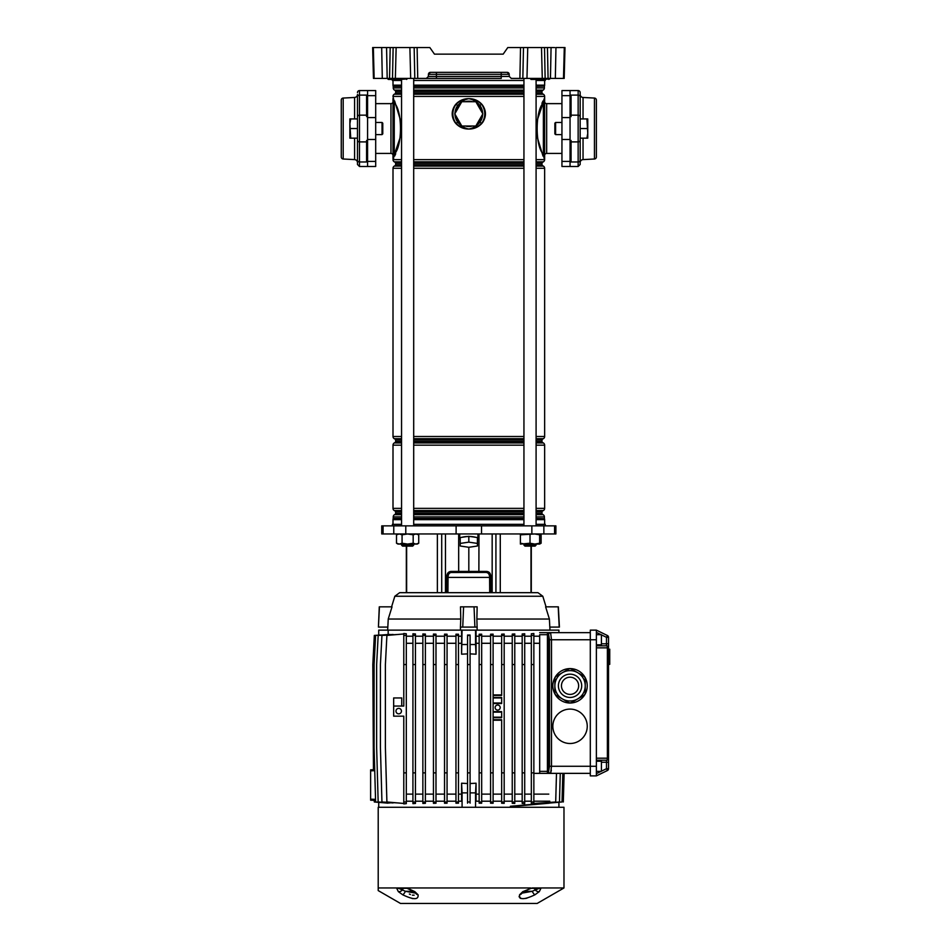<?xml version="1.0" encoding="UTF-8"?>
<svg xmlns="http://www.w3.org/2000/svg" width="951" height="951" viewBox="0 0 951 951"><rect width="100%" height="100%" fill="white"/><g stroke="black" fill="none" stroke-linecap="round" stroke-linejoin="round"><path stroke-width="1.43" d="M501.213 78.422L426.357 78.422L436.426 78.422L436.426 76.449L509.26 76.449L509.201 74.321A2.021 2.021 0 0 0 507.18 72.347L509.201 74.321L501.213 74.321L501.213 78.422M545.517 79.432L545.244 80.455L536.091 80.455M523.942 80.455L413.697 80.455M546.873 47.55L544.507 47.55L546.873 47.55M390.766 47.55L393.132 47.55L390.766 47.55M563.491 78.422L564.3 47.55L564.989 47.55L564.181 78.422L511.281 78.422L509.26 76.449M542.284 78.422L541.499 47.55L507.786 47.55L503.186 54.136L434.452 54.136L429.84 47.55L417.109 47.55L417.739 78.422L414.802 78.422L414.16 47.55L417.109 47.55L393.132 47.55L392.501 78.422L389.553 78.422L390.195 47.55L386.57 47.55L387.188 78.422L389.553 78.422M519.9 78.422L520.53 47.55L523.478 47.55L522.836 78.422M541.499 47.55L544.507 47.55L545.137 78.422M550.451 78.422L551.069 47.55L547.443 47.55L548.085 78.422M551.069 47.55L554.695 47.55M564.3 47.55L555.955 47.55L555.336 78.422M372.828 54.136L373.458 78.422L372.649 47.55L386.57 47.55M387.188 78.422L382.302 78.422L381.684 47.55L382.932 47.55M373.339 47.55L374.147 78.422L382.302 78.422M374.147 78.422L373.458 78.422M501.213 72.347L501.213 74.321L436.426 74.321L436.426 76.449L428.378 76.449L428.437 74.321L428.378 76.449L426.357 78.422L417.739 78.422M392.501 78.422L414.802 78.422M436.426 72.347L436.426 74.321L428.437 74.321L430.458 72.347L507.18 72.347A2.021 2.021 0 0 1 509.201 74.321M434.452 54.136L503.186 54.136M401.548 80.455L392.394 80.455L392.121 79.432L388.329 79.432L396.864 78.422M399.479 78.422L398.469 79.432L406.053 78.945L387.616 78.422M407.587 78.422L406.576 79.432M399.979 78.422L397.589 79.432L388.329 79.432L387.319 78.422M542.225 78.422L541.202 79.432L549.809 78.945L539.597 78.422M542.712 78.422L540.323 79.432L531.062 79.432L539.966 78.945L530.349 78.422M550.32 78.422L548.786 79.432M428.437 74.321A2.021 2.021 0 0 1 430.458 72.347M393.001 155.465A2.021 2.021 0 0 0 390.968 153.432L390.968 103.635A2.021 2.021 0 0 0 393.001 101.602L393.001 156.57M544.638 101.602A2.021 2.021 0 0 0 546.67 103.635L546.67 153.432A2.021 2.021 0 0 0 544.638 155.465L544.638 101.234L544.638 158.544L543.901 157.937L544.638 158.544L544.638 157.7M570.053 166.496L578.149 166.496L578.149 90.571A2.021 2.021 0 0 1 580.169 92.592L580.169 96.883A2.021 1.783 180 0 0 578.149 95.1L571.064 95.1L571.064 116.616L570.053 116.616L570.053 90.571L561.946 90.571L561.946 166.496L570.053 166.496L570.053 161.408L561.946 161.408M546.67 103.635L561.946 103.635M546.67 153.432L561.946 153.432M367.585 166.496L367.585 161.408L375.693 161.408L375.693 166.496L359.49 166.496L357.469 164.475L357.469 160.184L357.469 164.475M472.362 101.709A12.648 12.648 0 0 0 465.277 101.709M465.277 126.007A12.648 12.648 0 0 0 472.362 126.007M456.528 116.866A12.648 12.648 0 0 0 460.07 123M460.07 104.717A12.648 12.648 0 0 0 456.528 110.851M390.968 153.432L375.693 153.432M390.968 103.635L375.693 103.635M536.091 90.452L542.51 90.452A1.01 1.01 0 0 0 542.011 91.32L536.091 91.32M393.001 80.455L393.001 85.15A2.532 2.532 0 0 0 393.203 86.161L393.25 87.908A2.532 2.532 0 0 0 394.51 90.095L395.129 90.452A1.01 1.01 0 0 1 395.628 91.32L395.628 92.853A1.01 1.01 0 0 1 395.129 93.733L394.261 94.232A2.532 2.532 0 0 0 393.001 96.42L394.261 102.827A2.532 2.116 180 0 0 393.001 104.658L393.001 101.602M536.091 92.853L542.011 92.853A1.01 1.01 0 0 0 542.51 93.733L543.378 94.232A2.532 2.532 0 0 1 544.638 96.42L536.091 96.42M536.091 162.324L542.51 162.324A1.01 1.01 0 0 0 542.011 163.203L536.091 163.203M393.001 157.545L393.001 155.833L393.001 158.544L393.738 157.937L393.001 159.637A2.532 2.532 0 0 0 394.261 161.825L395.129 162.324A1.01 1.01 0 0 1 395.628 163.203L395.628 164.737A1.01 1.01 0 0 1 395.129 165.605L394.261 166.104A2.532 2.532 0 0 0 393.001 168.291L393.001 436.497A2.532 2.532 0 0 0 394.261 438.684L395.129 439.184A1.01 1.01 0 0 1 395.628 440.063L395.628 441.597A1.01 1.01 0 0 1 395.129 442.477L394.261 442.964A2.532 2.532 0 0 0 393.001 445.163L393.001 508.369A2.532 2.532 0 0 0 394.261 510.556L395.129 511.056A1.01 1.01 0 0 1 395.628 511.935L395.628 513.469A1.01 1.01 0 0 1 395.129 514.348L394.51 514.693A2.532 2.532 0 0 0 393.25 516.892L393.203 518.628A2.532 2.532 0 0 0 393.001 519.638L393.001 524.346M536.091 164.737L542.011 164.737A1.01 1.01 0 0 0 542.51 165.605L543.378 166.104A2.532 2.532 0 0 1 544.638 168.291L536.091 168.291M536.091 441.597L542.011 441.597A1.01 1.01 0 0 0 542.51 442.477L543.378 442.964A2.532 2.532 0 0 1 544.638 445.163L536.091 445.163M536.091 439.184L542.51 439.184A1.01 1.01 0 0 0 542.011 440.063L536.091 440.063M536.091 513.469L542.011 513.469A1.01 1.01 0 0 0 542.51 514.348L543.116 514.693A2.532 2.532 0 0 1 544.388 516.892L536.091 516.892M536.091 511.056L542.51 511.056A1.01 1.01 0 0 0 542.011 511.935L536.091 511.935M536.091 85.15L544.638 85.15A2.532 2.532 0 0 1 544.424 86.161L536.091 86.363M536.091 518.426L544.424 518.628L536.091 518.628M536.091 87.908L544.388 87.908A2.532 2.532 0 0 1 543.116 90.095L536.091 90.095M536.091 508.369L544.638 508.369A2.532 2.532 0 0 1 543.378 510.556L536.091 510.556M536.091 436.497L544.638 436.497A2.532 2.532 0 0 1 543.378 438.684L536.091 438.684M536.091 159.637L544.638 159.637A2.532 2.532 0 0 1 543.378 161.825L536.091 161.825M544.638 524.346L544.638 519.638A2.532 2.532 0 0 0 544.424 518.628M544.638 85.15L544.638 80.455M544.388 87.908L544.388 86.363M542.51 90.452L543.116 90.095M542.011 92.853L542.011 91.32M542.51 162.324L543.378 161.825M542.011 164.737L542.011 163.203M544.638 436.497L544.638 168.291M542.51 439.184L543.378 438.684M542.011 441.597L542.011 440.063M544.638 508.369L544.638 445.163M542.51 511.056L543.378 510.556M542.011 513.469L542.011 511.935M544.388 518.426L544.388 516.892M393.738 157.937A1.522 1.45 -153.3 0 0 393.476 157.153A2.532 2.259 180 0 1 393.001 155.833L393.001 152.41A2.532 2.116 180 0 0 394.261 154.24C402.558 146.228 402.546 110.815 394.261 102.827L394.261 154.24L393.001 158.544L401.453 133.746M394.594 156.166L395.711 153.753M394.594 100.889L401.453 123.38M393.738 99.13L393.001 98.524L393.001 101.234A2.532 2.259 180 0 1 393.476 99.914A1.522 1.45 153.3 0 0 393.738 99.13M536.186 123.321L544.638 98.524L544.638 96.42M543.045 100.901L541.927 103.326M543.045 156.178L536.174 133.687M544.638 156.57L544.638 155.833A2.532 2.259 180 0 1 544.162 157.153A1.522 1.45 153.3 0 0 543.901 157.937L544.638 158.544L543.378 154.24L543.378 102.827C535.08 110.839 535.08 146.252 543.378 154.24A2.532 2.116 180 0 0 544.638 152.41M544.638 159.637L544.638 158.544M482.728 105.406C486.341 111.017 486.341 116.652 482.728 122.31L481.693 123.594C478.198 127.244 473.907 129.063 468.819 129.039C463.708 129.051 459.416 127.232 455.933 123.594L454.911 122.31C451.297 116.7 451.297 111.065 454.911 105.406L455.933 104.123C459.44 100.461 463.731 98.642 468.819 98.666C473.931 98.654 478.222 100.473 481.693 104.123L482.728 105.406L481.468 104.36C478.068 100.711 473.86 98.821 468.819 98.666C464.266 99.593 460.569 101.876 457.728 105.525L456.171 104.36L455.172 105.62C451.618 111.136 451.618 116.628 455.172 122.097L456.171 123.357C459.571 126.994 463.779 128.896 468.819 129.039C473.372 128.123 477.069 125.829 479.91 122.18L481.468 123.357L482.466 122.097C486.02 116.581 486.02 111.089 482.466 105.62A15.941 15.941 0 0 1 482.466 122.097L482.728 122.31M477.568 123A12.648 12.648 0 0 0 481.111 116.866M393.001 152.41L393.001 104.658M482.68 113.573A13.873 13.873 0 0 0 479.91 105.525C477.069 101.876 473.372 99.593 468.819 98.666C463.791 98.821 459.571 100.711 456.171 104.36L455.933 104.123M454.958 114.132A13.873 13.873 0 0 0 457.728 122.18C460.569 125.829 464.266 128.123 468.819 129.039C473.848 128.896 478.068 127.006 481.468 123.357L481.693 123.594M457.728 122.18L455.933 123.594M479.91 105.525L481.693 104.123M454.911 122.31L455.172 122.097A15.941 15.941 0 0 1 455.172 105.62L454.911 105.406M481.111 110.851A12.648 12.648 0 0 0 477.568 104.717M475.833 126.007L482.846 113.858L475.833 101.709L461.806 101.709L454.792 113.858L461.806 126.007L475.833 126.007M367.585 95.659L375.693 95.659L375.693 90.571L367.585 90.571L367.585 161.408M367.585 139.488L375.693 139.488L375.693 161.408M375.693 139.488L375.693 95.659M544.638 98.524L544.638 101.234A2.532 2.259 180 0 0 544.162 99.914L544.638 98.524M570.053 116.616L570.053 161.408M543.901 99.13A1.522 1.45 -153.3 0 0 544.162 99.914L543.378 102.827A2.532 2.116 180 0 1 544.638 104.658M535.08 546.112L524.964 546.112L523.942 545.101L536.091 545.101L535.08 546.112M523.942 78.422L523.942 525.867M523.942 544.079L523.942 545.101M536.091 79.432L536.091 525.867M536.091 544.079L536.091 545.101M475.714 537.303A9.106 2.354 180 0 0 470.531 536.53L477.426 537.565L477.426 546.005L468.819 547.289L460.213 546.005L460.213 537.565L467.107 536.53A9.106 2.354 180 0 0 461.924 537.303M477.426 539.621A9.106 2.354 180 0 0 477.925 538.848A9.106 2.354 180 0 0 477.426 538.076M458.489 636.207L461.592 636.207L461.592 630.133L477.164 630.133L476.879 619.03L549.393 619.03L545.612 606.845L558.356 606.845L559.414 627.089L549.809 627.089L549.987 630.133L558.915 630.133L558.915 632.665M379.437 606.845L378.427 627.089L379.283 606.845L392.026 606.845L388.234 619.03L460.76 619.03L460.486 606.845L474.05 606.845L474.894 627.089L460.427 627.089L460.474 630.133L461.592 630.133M406.339 546.112L406.339 592.675L399.67 592.675L537.969 592.675L542.807 596.253L394.831 596.253L399.67 592.675M487.792 572.918L488.671 573.774M489.076 574.535L489.361 575.414M489.527 576.389L489.587 577.4C489.587 574.238 488.339 572.585 485.83 572.431L478.876 572.431L485.83 572.431L486.413 571.42C489.349 571.551 490.859 573.548 490.93 577.388L491.061 592.675M392.394 525.867L392.394 524.346L401.548 524.346M413.697 524.346L523.942 524.346M477.164 630.133L549.987 630.133M378.724 635.054L378.724 630.133L460.474 630.133M460.213 538.076A9.106 2.354 180 0 0 459.713 538.848A9.106 2.354 180 0 0 460.213 539.621M554.564 533.963L381.743 533.963L381.743 525.867L555.895 525.867L555.895 533.963L554.564 533.963L554.564 525.867M387.651 630.133L387.83 627.089L378.427 627.089M460.76 619.03L460.427 627.089M388.234 619.03L387.83 627.089M549.393 619.03L549.809 627.089M476.879 619.03L477.152 606.845L474.05 606.845M536.091 524.346L545.244 524.346L545.244 525.867M446.578 592.675L446.708 577.388C446.768 573.548 448.278 571.563 451.226 571.42L458.667 571.42L458.762 572.431L451.808 572.431L468.819 572.431L468.819 547.289M450.976 572.502L485.83 572.431M451.226 571.42L451.808 572.431C449.288 572.585 448.04 574.249 448.052 577.4L490.93 577.388M448.111 576.389L448.278 575.438M463.589 606.845L462.745 627.089M477.212 627.089L474.894 627.089M558.201 606.845L559.212 627.089M467.107 536.53L470.531 536.53M460.213 543.425L468.819 542.141L468.819 536.281M468.819 542.141L477.426 543.425M373.434 769.728L370.628 769.823L373.434 769.728M374.278 800.326L370.628 800.195L370.628 769.823M532.12 887.961L541.095 887.961L539.3 891.634L534.89 894.808C524.132 899.931 519.032 899.931 519.555 894.808L522.824 891.634L532.12 887.961A4.054 2.698 90 0 1 531.098 888.27L533.428 888.27A3.031 2.045 90 0 1 535.258 889.946L538.718 888.27L530.551 888.27M378.213 887.961L378.213 890.588L400.49 903.45L537.149 903.45L563.979 887.961L563.979 807.28L378.213 807.28L378.213 887.961L530.706 887.961A4.054 1.094 -104 0 1 530.373 888.389L530.159 888.365A4.054 1.094 -104 0 0 530.373 888.389L523.763 891.539A4.054 1.89 -122.5 0 1 522.824 891.634M538.86 888.365A4.054 3.78 130.8 0 0 541.095 887.961L563.979 887.961M407.087 888.27L407.266 888.389A4.054 1.094 104 0 1 406.933 887.961L414.814 891.634L418.083 894.808C418.666 899.931 413.554 899.931 402.748 894.808L398.338 891.634L396.543 887.961A4.054 3.78 -130.8 0 0 398.778 888.365L402.38 889.946A4.054 3.019 135.6 0 1 398.338 891.634M412.056 898.469L412.972 898.636M519.139 896.377L519.234 897.019M519.983 898.053L521.053 898.552M525.594 898.469L527.032 898.113M521.933 893.144L532.191 891.301L535.258 889.946A4.054 3.019 -135.6 0 0 539.3 891.634M539.871 887.961A4.054 3.019 90 0 1 538.718 888.27L532.548 888.27M523.763 891.539L521.933 893.12A4.054 3.435 -153.4 0 1 519.555 894.808M524.156 891.301L532.191 891.301A4.054 0.963 60.9 0 0 534.89 894.808M404.211 888.27L404.211 888.27A3.031 2.045 90 0 0 402.38 889.946L405.447 891.301L415.706 893.155M405.518 887.961A4.054 2.698 90 0 0 406.541 888.27L398.921 888.27A4.054 3.019 90 0 1 397.768 887.961M414.814 891.634A4.054 1.89 122.5 0 1 413.863 891.539L407.266 888.389A4.054 1.094 104 0 0 407.468 888.365L406.541 888.27M413.863 891.539L415.694 893.12A4.054 3.435 -26.6 0 0 418.083 894.808M413.483 891.301L405.447 891.301A4.054 0.963 119.1 0 1 402.748 894.808M414.16 895.176L412.389 895.164M410.404 894.511L409.37 894.011M538.266 888.733L536.519 889.47M536.269 889.565L535.258 889.946M558.915 802.359L558.915 807.28M406.315 801.978L406.315 664.547L403.783 664.547L403.783 706.046L393.655 706.046L401.75 706.046L401.75 697.951L393.655 697.951L393.655 716.174L403.783 716.174L403.783 803.916L406.315 803.631L406.315 801.978L403.783 801.978M596.372 761.216L601.424 761.216L601.424 771.344L596.372 771.344M596.372 644.802L601.424 644.802L601.424 634.686L596.372 634.686M608.521 664.036L608.521 662.49L609.734 662.49L609.734 664.036L608.521 664.036M609.734 652.315L609.734 649.176L608.521 649.176L608.521 653.408L608.521 652.315L609.734 652.315L609.734 653.408L609.734 652.315L608.521 652.315M608.521 649.176L608.521 768.705L608.521 664.357L609.734 664.357M596.372 758.185L607.38 758.185L607.38 647.845A2.021 0.892 90 0 0 606.488 645.824L596.372 645.824L606.488 645.824A2.021 2.021 0 0 1 608.521 647.845L608.521 637.325L608.521 647.845L596.372 647.845L596.372 775.897L590.298 775.897L590.298 630.133L596.372 630.133L607.38 635.494L596.372 630.133L596.372 647.845M608.521 658.591L608.521 662.169L609.734 662.169L609.734 661.361L608.521 661.361L609.734 661.361L609.734 658.591L608.521 658.591L608.521 652.552L609.734 652.552L609.734 658.591M601.424 771.178L606.488 768.705L607.38 770.536A2.021 2.021 0 0 0 608.521 768.705A2.021 2.021 0 0 1 607.38 770.536L596.372 775.897M606.488 645.824A2.021 2.021 0 0 1 608.521 647.845L608.521 647.845A2.021 2.021 0 0 0 606.488 645.824L606.488 637.325L601.424 634.852M607.38 635.494L606.488 637.325L608.521 637.325A2.021 2.021 0 0 0 607.38 635.494A2.021 2.021 0 0 1 608.521 637.325M608.521 768.705L606.488 768.705L606.488 760.206A2.021 2.021 0 0 0 608.521 758.185A2.021 2.021 0 0 1 606.488 760.206A2.021 2.021 0 0 0 608.521 758.185A2.021 2.021 0 0 1 606.488 760.206L596.372 760.206L606.488 760.206A2.021 2.021 0 0 0 608.521 758.185A2.021 2.021 0 0 1 606.488 760.206A2.021 0.892 90 0 0 607.38 758.185L608.521 758.185M609.734 652.148L608.521 652.148M609.734 654.454L608.521 654.454M533.856 773.365L564.109 773.365L563.313 801.978M514.206 806.27L549.25 803.203M512.934 806.27L562.029 801.978L562.826 773.365M510.378 806.27L559.473 801.978L560.27 773.365M531.324 664.547L531.324 633.782L533.856 633.497L533.856 664.547L531.324 664.547L531.324 803.631L555.693 801.978L556.49 773.365M570.053 709.089A17.213 17.213 0 0 0 552.84 726.302A17.213 17.213 0 0 0 570.053 743.504A17.213 17.213 0 0 0 587.254 726.302A17.213 17.213 0 0 0 570.053 709.089M570.053 668.601A17.213 17.213 0 0 0 552.84 685.802A17.213 17.213 0 0 0 570.053 703.015A17.213 17.213 0 0 0 587.254 685.802A17.213 17.213 0 0 0 570.053 668.601M539.681 632.665L550.605 632.665L551.497 639.75L551.497 766.28L550.605 773.365L551.354 770.155M550.427 773.365L547.431 773.365L547.431 634.686L539.681 634.686L539.681 771.344L548.62 771.344L549.512 766.28L549.512 639.75L548.62 634.686L548.43 771.344A2.021 1.997 -90 0 0 550.427 773.365L590.298 773.365M548.62 634.686A2.021 1.997 90 0 1 550.605 632.665L590.298 632.665M539.681 773.365L539.681 771.344M550.605 773.365A2.021 1.997 -90 0 1 548.62 771.344M470.079 792.884L475.559 792.884L476.059 783.22L476.059 801.206M476.059 783.22L470.079 783.529M467.559 783.529L461.58 783.22L461.58 801.206M475.559 792.884L475.559 807.28M461.58 783.22L462.079 792.884L467.559 792.884M462.079 792.884L462.079 807.28M378.724 802.359L378.724 807.28M497.658 705.036A2.532 2.532 0 0 0 495.126 707.568A2.532 2.532 0 0 0 497.658 710.1A2.532 2.532 0 0 0 500.19 707.568A2.532 2.532 0 0 0 497.658 705.036M398.719 708.376A2.734 2.734 0 0 0 395.985 711.11A2.734 2.734 0 0 0 398.719 713.844A2.734 2.734 0 0 0 401.453 711.11A2.734 2.734 0 0 0 398.719 708.376M533.856 801.206L549.809 801.206M524.714 801.206L531.324 801.206M522.182 803.44L524.714 803.643L524.714 801.978L522.182 801.978L522.182 803.44M514.776 801.206L522.182 801.206M512.244 803.31L514.776 803.452L514.776 801.978L512.244 801.978L512.244 803.31M504.185 801.206L512.244 801.206M501.652 803.226L504.185 803.333L504.185 801.978L501.652 801.978L501.652 803.226M493.105 801.206L501.652 801.206M490.573 803.191L493.105 803.25L493.105 801.978L490.573 801.978L490.573 803.191M481.681 801.206L490.573 801.206M479.149 803.167L481.681 803.203L481.681 801.978L479.149 801.978L479.149 803.167M475.559 801.206L479.149 801.206M458.489 801.206L462.079 801.206M455.957 803.203L458.489 803.167L458.489 801.978L455.957 801.978L455.957 803.203M447.065 801.206L455.957 801.206M444.533 803.25L447.065 803.191L447.065 801.978L444.533 801.978L444.533 803.25M435.986 801.206L444.533 801.206M433.454 803.333L435.986 803.226L435.986 801.978L433.454 801.978L433.454 803.333M425.394 801.206L433.454 801.206M422.862 803.452L425.394 803.31L425.394 801.978L422.862 801.978L422.862 803.452M415.456 801.206L422.862 801.206M412.924 803.643L415.456 803.44L415.456 801.978L412.924 801.978L412.924 803.643M406.315 801.206L412.924 801.206M397.922 634.472L381.945 635.434L380.424 664.547L380.424 747.557L381.945 801.978L397.922 802.941M393.084 634.46L378.165 635.434L376.644 664.547L376.644 747.557L378.165 801.978L393.084 802.953M389.827 634.412L375.609 635.434L374.1 664.547L374.1 747.557L375.609 801.978L389.827 802.989M493.105 717.185L501.652 717.185L493.105 717.185M501.652 712.121L493.105 712.121L501.652 712.121M493.105 711.621L501.652 711.621L501.652 717.696L493.105 717.696M493.105 694.919L501.652 694.919L493.105 694.919M493.105 643.292L501.652 643.292M501.652 664.547L501.652 634.174L504.185 634.079L504.185 664.547L501.652 664.547L501.652 695.419L493.105 695.419M501.652 697.951L493.105 697.951L501.652 697.951M493.105 703.015L501.652 703.015L493.105 703.015M493.105 697.452L501.652 697.452L501.652 703.526L493.105 703.526M476.047 630.133L476.047 636.207L479.149 636.207M479.149 634.246L481.681 634.21L481.681 635.434L479.149 635.434L479.149 634.246M481.681 636.207L490.573 636.207M490.573 634.222L493.105 634.162L493.105 635.434L490.573 635.434L490.573 634.222M493.105 636.207L501.652 636.207M504.185 636.207L512.244 636.207M512.244 634.103L514.776 633.948L514.776 635.434L512.244 635.434L512.244 634.103M514.776 636.207L522.182 636.207M522.182 633.972L524.714 633.77L524.714 635.434L522.182 635.434L522.182 633.972M524.714 636.207L531.324 636.207M533.856 636.207L539.681 636.207M388.163 630.133L388.163 634.341M403.783 633.497L406.315 633.782L406.315 635.434L403.783 635.434L403.783 633.497M406.315 636.207L412.924 636.207M412.924 633.77L415.456 633.972L415.456 635.434L412.924 635.434L412.924 633.77M415.456 636.207L422.862 636.207M422.862 633.948L425.394 634.103L425.394 635.434L422.862 635.434L422.862 633.948M425.394 636.207L433.454 636.207M433.454 634.079L435.986 634.174L435.986 635.434L433.454 635.434L433.454 634.079M435.986 636.207L444.533 636.207M444.533 634.162L447.065 634.222L447.065 635.434L444.533 635.434L444.533 634.162M447.065 636.207L455.957 636.207M455.957 634.21L458.489 634.246L458.489 635.434L455.957 635.434L455.957 634.21M467.559 664.547L467.559 635.042L470.079 635.042L470.079 664.547L467.559 664.547L467.559 803.167M533.856 794.121L548.786 794.121M533.856 643.292L539.681 643.292M524.714 794.121L531.324 794.121M514.776 794.121L522.182 794.121M524.714 643.292L531.324 643.292M514.776 643.292L522.182 643.292M504.185 794.121L512.244 794.121M504.185 643.292L512.244 643.292M493.105 794.121L501.652 794.121M501.652 720.228L493.105 720.228L501.652 720.228M481.681 794.121L490.573 794.121M481.681 643.292L490.573 643.292M476.059 794.121L479.149 794.121M476.059 643.292L479.149 643.292M476.047 636.207L476.059 654.193L470.079 653.884M458.489 794.121L461.58 794.121M458.489 643.292L461.58 643.292M467.559 653.884L461.58 654.193L461.592 636.207M447.065 794.121L455.957 794.121M447.065 643.292L455.957 643.292M435.986 794.121L444.533 794.121M435.986 643.292L444.533 643.292M406.315 794.121L412.924 794.121M415.456 794.121L422.862 794.121M425.394 794.121L433.454 794.121M406.315 643.292L412.924 643.292M415.456 643.292L422.862 643.292M425.394 643.292L433.454 643.292M433.454 772.866L433.454 664.547L435.986 664.547L435.986 772.866L433.454 772.866L433.454 801.978M435.986 772.866L435.986 801.978M433.454 664.547L433.454 635.434M435.986 664.547L435.986 635.434M422.862 772.866L425.394 772.866L425.394 664.547L422.862 664.547L422.862 801.978M425.394 772.866L425.394 801.978M422.862 664.547L422.862 635.434M425.394 664.547L425.394 635.434M403.783 633.96L386.902 635.434L385.393 664.547L385.393 747.557L386.902 801.978L403.783 803.452M406.315 772.866L403.783 772.866M403.783 664.547L403.783 635.434M406.315 664.547L406.315 635.434M412.924 772.866L412.924 664.547L415.456 664.547L415.456 772.866L412.924 772.866L412.924 801.978M415.456 772.866L415.456 801.978M412.924 664.547L412.924 635.434M415.456 664.547L415.456 635.434M380.4 635.018L374.325 635.434L372.816 664.547L373.458 770.738M388.127 803.179L374.325 801.978L374.254 799.315M447.065 801.978L447.065 635.434M447.065 664.547L444.533 664.547L444.533 801.978M444.533 664.547L444.533 635.434M447.065 772.866L444.533 772.866M458.489 801.978L458.489 635.434M458.489 664.547L455.957 664.547L455.957 801.978M455.957 664.547L455.957 635.434M458.489 772.866L455.957 772.866M470.079 664.547L470.079 803.167M470.079 772.866L467.559 772.866M470.079 801.978L467.559 801.978M470.079 635.434L467.559 635.434M481.681 801.978L481.681 635.434M481.681 664.547L479.149 664.547L479.149 801.978M479.149 664.547L479.149 635.434M481.681 772.866L479.149 772.866M493.105 801.978L493.105 635.434M493.105 664.547L490.573 664.547L490.573 801.978M490.573 664.547L490.573 635.434M493.105 772.866L490.573 772.866M504.185 664.547L504.185 801.978M493.105 719.717L501.652 719.717L501.652 801.978M504.185 772.866L501.652 772.866M504.185 635.434L501.652 635.434M514.776 801.978L514.776 635.434M514.776 664.547L512.244 664.547L512.244 801.978M512.244 664.547L512.244 635.434M514.776 772.866L512.244 772.866M533.856 664.547L533.856 803.916M533.856 772.866L531.324 772.866M533.856 801.978L531.324 801.978M533.856 635.434L531.324 635.434M524.714 801.978L524.714 635.434M524.714 664.547L522.182 664.547L522.182 801.978M522.182 664.547L522.182 635.434M524.714 772.866L522.182 772.866M470.079 644.528L475.559 644.528L475.559 630.133M475.559 644.528L476.059 654.193M461.58 654.193L462.079 630.133M462.079 644.528L467.559 644.528M570.053 670.621A15.18 15.18 0 0 1 577.637 672.654L584.318 676.506A17.023 17.023 0 0 1 585.234 678.099L585.234 685.802A15.18 15.18 0 0 0 577.637 672.654L570.969 668.803A17.023 17.023 0 0 0 569.126 668.803L562.457 672.654A15.18 15.18 0 0 0 570.053 700.994A15.18 15.18 0 0 0 577.637 698.961L570.969 702.813A17.023 17.023 0 0 1 569.126 702.813L555.788 695.098A17.023 17.023 0 0 1 554.861 693.505L554.861 678.099A17.023 17.023 0 0 1 555.788 676.506L562.457 672.654A15.18 15.18 0 0 1 585.234 685.802A15.18 15.18 0 0 1 570.053 700.994A15.18 15.18 0 0 1 554.861 685.802A15.18 15.18 0 0 1 570.053 670.621A15.18 15.18 0 0 1 585.234 685.802A15.18 15.18 0 0 1 570.053 700.994M570.053 694.408A8.607 8.607 0 0 0 578.648 685.802A8.607 8.607 0 0 0 570.053 677.195A8.607 8.607 0 0 0 561.447 685.802A8.607 8.607 0 0 0 570.053 694.408M585.234 685.802L585.234 693.505A17.023 17.023 0 0 1 584.318 695.098L577.637 698.961M555.788 676.506L562.457 672.654M554.861 681.558L554.861 678.099M585.234 678.099L585.234 681.558M577.637 672.654L584.318 676.506M539.633 544.079L539.633 543.223L534.831 544.079L530.016 543.223L520.399 544.079L520.399 543.223L525.214 544.079L539.633 544.079L541.119 543.223L541.119 534.819L539.633 533.963L539.633 534.819L534.831 533.963L520.399 534.819L520.399 533.963M530.016 543.223L530.016 534.819M539.633 543.223L539.633 534.819M520.399 543.223L520.399 534.819M539.633 543.889L541.119 543.223M418.725 543.223L415.944 544.079L413.174 543.223L407.622 544.079L402.071 543.223L399.289 544.079L396.508 543.223L398.005 544.079L417.239 544.079L418.725 543.223L418.725 534.819L415.944 533.963L413.174 534.819L407.622 533.963L402.071 534.819L399.289 533.963L396.508 534.819L398.005 533.963M396.508 543.223L396.508 534.819M402.071 543.223L402.071 534.819M413.174 543.223L413.174 534.819M413.697 545.101L412.675 546.112L402.558 546.112L401.548 545.101L413.697 545.101L413.697 544.079M401.548 124.272L401.548 132.795M401.548 545.101L401.548 544.079L402.558 546.112M586.91 118.923L587.766 118.923L587.766 138.157L586.91 138.157L587.766 133.342L586.91 118.923L580.169 118.923L580.169 94.434A3.031 3.031 0 0 0 583.046 97.466L594.446 98.06A2.021 2.021 0 0 1 596.372 100.081L596.372 156.986A2.021 2.021 0 0 1 594.446 159.007L583.046 159.602L583.046 138.157M586.91 138.157L580.169 138.157L580.169 162.633A3.031 3.031 0 0 1 583.046 159.602M578.149 90.571L570.053 90.571M580.169 105.632L580.169 140.118A2.021 1.783 -0 0 1 578.149 141.901L571.064 141.901L571.064 140.451L570.053 140.451M571.064 141.901L571.064 161.967L578.149 161.967A2.021 1.783 0 0 0 580.169 160.184L580.169 164.475L578.149 166.496M580.169 140.118L580.169 151.435M555.598 134.602L554.861 133.877L554.861 123.19L555.598 122.465L555.598 134.602L561.946 134.602M586.91 128.54L580.169 128.54L580.169 118.923M580.169 138.157L580.169 128.54M382.04 122.465L382.777 123.19L382.777 133.877L382.04 134.602L382.04 122.465L375.693 122.465M350.729 138.157L349.873 138.157L349.873 118.923L350.729 118.923L349.873 123.725L350.729 138.157L357.469 138.157L357.469 162.633A3.031 3.031 0 0 0 354.592 159.602L343.192 159.007A2.021 2.021 0 0 1 341.266 156.986L341.266 152.956M350.729 128.54L357.469 128.54L357.469 138.157M350.729 118.923L357.469 118.923L357.469 128.54M357.469 92.592A2.021 2.021 0 0 1 359.49 90.571L359.49 161.967A2.021 1.783 180 0 1 357.469 160.184L357.469 94.434A3.031 3.031 0 0 1 354.592 97.466L354.592 118.923M341.266 104.111L341.266 100.081A2.021 2.021 0 0 1 343.192 98.06L354.592 97.466M341.266 100.081L341.266 156.986M359.49 90.571L367.585 90.571M357.469 96.883A2.021 1.783 -0 0 1 359.49 95.1L366.575 95.1L366.575 116.616L367.585 116.616M367.585 140.451L366.575 140.451L366.575 161.967L359.49 161.967L359.49 166.496M357.469 94.434L357.469 118.923M526.961 78.422L527.746 47.55M410.677 78.422L409.893 47.55M395.354 78.422L396.139 47.55M399.979 79.432L407.076 78.945L406.053 78.422M542.712 79.432L548.786 78.422M570.053 95.659L561.946 95.659M523.942 91.32L413.697 91.32M401.548 91.32L395.628 91.32M395.129 90.452L401.548 90.452M413.697 90.452L523.942 90.452M542.51 93.733L536.091 93.733M523.942 93.733L413.697 93.733M401.548 93.733L395.129 93.733M395.628 92.853L401.548 92.853M413.697 92.853L523.942 92.853M523.942 163.203L413.697 163.203M401.548 163.203L395.628 163.203M395.129 162.324L401.548 162.324M413.697 162.324L523.942 162.324M542.51 165.605L536.091 165.605M523.942 165.605L413.697 165.605M401.548 165.605L395.129 165.605M395.628 164.737L401.548 164.737M413.697 164.737L523.942 164.737M542.51 442.477L536.091 442.477M523.942 442.477L413.697 442.477M401.548 442.477L395.129 442.477M395.628 441.597L401.548 441.597M413.697 441.597L523.942 441.597M523.942 440.063L413.697 440.063M401.548 440.063L395.628 440.063M395.129 439.184L401.548 439.184M413.697 439.184L523.942 439.184M542.51 514.348L536.091 514.348M523.942 514.348L413.697 514.348M401.548 514.348L395.129 514.348M395.628 513.469L401.548 513.469M413.697 513.469L523.942 513.469M523.942 511.935L413.697 511.935M401.548 511.935L395.628 511.935M395.129 511.056L401.548 511.056M413.697 511.056L523.942 511.056M523.942 86.363L413.697 86.363M401.548 86.363L393.25 86.363M393.203 86.161L401.548 86.161M413.697 86.161L523.942 86.161M536.091 86.161L544.424 86.161M523.942 518.628L413.697 518.628M401.548 518.628L393.203 518.628M393.25 518.426L401.548 518.426M413.697 518.426L523.942 518.426M393.001 159.637L401.548 159.637M413.697 159.637L523.942 159.637M523.942 96.42L413.697 96.42M401.548 96.42L393.001 96.42M523.942 516.892L413.697 516.892M401.548 516.892L393.25 516.892M394.51 514.693L401.548 514.693M413.697 514.693L523.942 514.693M536.091 514.693L543.116 514.693M523.942 510.556L413.697 510.556M401.548 510.556L394.261 510.556M393.001 508.369L401.548 508.369M413.697 508.369L523.942 508.369M523.942 445.163L413.697 445.163M401.548 445.163L393.001 445.163M394.261 442.964L401.548 442.964M413.697 442.964L523.942 442.964M536.091 442.964L543.378 442.964M523.942 438.684L413.697 438.684M401.548 438.684L394.261 438.684M393.001 436.497L401.548 436.497M413.697 436.497L523.942 436.497M523.942 168.291L413.697 168.291M401.548 168.291L393.001 168.291M394.261 166.104L401.548 166.104M413.697 166.104L523.942 166.104M536.091 166.104L543.378 166.104M523.942 161.825L413.697 161.825M401.548 161.825L394.261 161.825M394.261 94.232L401.548 94.232M413.697 94.232L523.942 94.232M536.091 94.232L543.378 94.232M523.942 90.095L413.697 90.095M401.548 90.095L394.51 90.095M393.25 87.908L401.548 87.908M413.697 87.908L523.942 87.908M393.001 85.15L401.548 85.15M413.697 85.15L523.942 85.15M544.638 519.638L536.091 519.638M523.942 519.638L413.697 519.638M401.548 519.638L393.001 519.638M457.728 105.525A13.873 13.873 0 0 0 454.958 113.573M479.91 122.18A13.873 13.873 0 0 0 482.68 114.132M367.585 117.579L375.693 117.579M570.053 117.579L561.946 117.579M570.053 139.488L561.946 139.488M489.706 592.675L489.587 577.4M456.111 533.963L456.111 525.867M481.527 533.963L481.527 525.867M405.78 533.963L405.78 525.867M393.773 533.963L393.773 525.867M383.075 533.963L383.075 525.867M543.865 533.963L543.865 525.867M531.859 533.963L531.859 525.867M441.716 592.675L441.716 533.963M437.365 592.675L437.365 533.963M406.636 592.675L406.636 546.112M531.003 592.675L531.003 546.112M500.274 592.675L500.274 533.963M495.923 592.675L495.923 533.963M492.166 592.675L492.166 533.963M458.667 533.963L458.667 571.42L486.413 571.42M478.876 572.431L478.971 533.963M445.472 592.675L445.472 533.963M446.708 577.388L448.052 577.4L447.933 592.675M370.628 799.185L375.538 799.351M374.742 770.69L370.628 770.833M596.372 639.75L549.512 639.75M596.372 766.28L549.512 766.28M601.424 643.791L608.521 643.791M601.091 634.686L596.372 632.379M596.372 773.65L601.091 771.344M608.521 762.238L601.424 762.238M550.427 632.665A2.021 1.997 90 0 0 548.43 634.686L547.431 634.686L547.431 632.665M570.053 674.164A11.638 11.638 0 0 0 558.403 685.802A11.638 11.638 0 0 0 570.053 697.452A11.638 11.638 0 0 0 581.691 685.802A11.638 11.638 0 0 0 570.053 674.164M583.046 118.923L583.046 97.466M580.169 116.949A2.021 1.783 -0 0 0 578.149 115.166L571.064 115.166M594.446 159.007L594.446 98.06M343.192 98.06L343.192 159.007M354.592 138.157L354.592 159.602M357.469 116.949A2.021 1.783 -0 0 1 359.49 115.166L366.575 115.166M357.469 140.118A2.021 1.783 0 0 0 359.49 141.901L366.575 141.901M531.062 79.432L530.052 78.422M477.925 538.848L477.925 533.963M394.831 596.253L391.586 606.845M542.807 596.253L546.052 606.845M531.3 592.675L531.3 546.112M459.713 538.848L459.713 533.963M609.734 652.231L608.521 652.231M417.239 533.963L418.725 534.819M401.548 79.432L401.548 525.867M413.697 78.422L413.697 525.867M555.598 122.465L561.946 122.465M382.04 134.602L375.693 134.602"/></g></svg>

